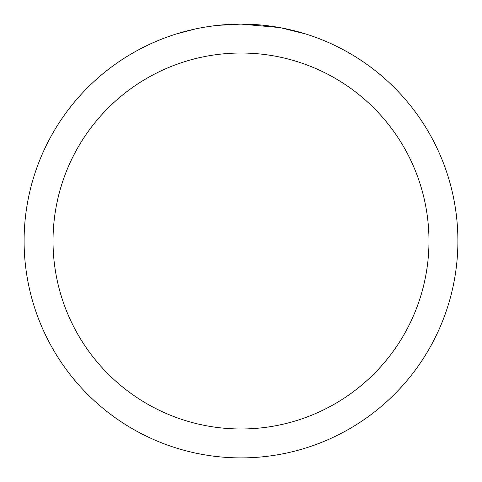 <?xml version="1.0" encoding="UTF-8"?>
<svg xmlns="http://www.w3.org/2000/svg" width="482" height="482" viewBox="0 0 482 482"><rect width="100%" height="100%" fill="white"/><g stroke="black" fill="none" stroke-linecap="round" stroke-linejoin="round"><path stroke-width="0.72" d="M245.326 24.142L248.344 24.227M267.709 25.751L268.625 25.865M279.53 27.552L241 24.1A216.9 216.9 0 0 1 457.9 241A216.9 216.9 0 0 1 241 457.9A216.9 216.9 0 0 1 24.1 241A216.9 216.9 0 0 1 241 24.1L217.557 25.371M280.554 27.739L305.437 33.897M241 53.02A187.98 187.98 0 0 1 428.98 241A187.98 187.98 0 0 1 241 428.98A187.98 187.98 0 0 1 53.02 241A187.98 187.98 0 0 1 241 53.02M216.538 25.486L213.894 25.799M176.569 33.897L195.469 28.932M208.573 26.54L212.562 25.974M207.838 26.649L213.894 25.805M225.1 24.684L226.299 24.6"/></g></svg>
